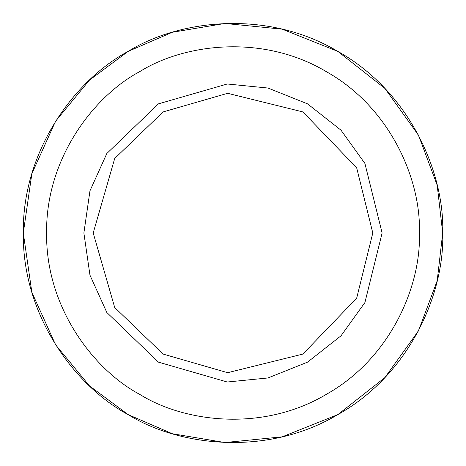 <?xml version="1.0" encoding="UTF-8"?>
<svg xmlns="http://www.w3.org/2000/svg" width="466" height="466" viewBox="0 0 466 466"><rect width="100%" height="100%" fill="white"/><g stroke="black" fill="none" stroke-linecap="round" stroke-linejoin="round"><path stroke-width="0.7" d="M128.15 414.606L89.519 385.93L55.559 344.758L31.857 292.298L23.3 233L31.857 173.702L55.559 121.242L89.519 80.07L128.15 51.394L172.298 32.276L224.932 23.457L282.215 29.16L337.85 51.394L384.928 88.458L418.503 135.21L437.184 185.212L442.7 233C444.727 292.45 410.307 374.029 337.85 414.606C266.482 457.07 178.624 446.084 128.15 414.606C75.649 386.634 22.211 316.035 23.3 233C22.211 149.965 75.649 79.366 128.15 51.394C178.624 19.916 266.482 8.93 337.85 51.394C410.307 91.971 444.727 173.55 442.7 233L437.184 280.788L418.503 330.79L384.928 377.542L337.85 414.606L282.215 436.84L224.932 442.543L172.298 433.724L128.15 414.606L89.519 385.93L55.559 344.758L31.857 292.298L23.3 233L31.857 173.702L55.559 121.242L89.519 80.07L128.15 51.394C75.649 79.366 22.211 149.965 23.3 233C22.211 316.035 75.649 386.634 128.15 414.606C178.624 446.084 266.482 457.07 337.85 414.606C410.307 374.029 444.727 292.45 442.7 233C444.727 173.55 410.307 91.971 337.85 51.394C266.482 8.93 178.624 19.916 128.15 51.394M382.12 233L372.8 233L356.671 298.193L302.9 354.073L227.624 372.695L163.1 354.073L114.706 307.508L93.2 233L114.706 158.492L163.1 111.927L227.624 93.305L302.9 111.927L356.671 167.807L372.8 233L382.12 233L364.913 163.461L341.036 130.212L307.56 103.86L267.997 88.045L227.262 83.991L158.44 103.86L106.819 153.53L89.967 190.833L83.88 233L89.967 275.167L106.819 312.47L158.44 362.14L227.262 382.009L267.997 377.955L307.56 362.14L341.036 335.788L364.913 302.539L382.12 233L364.913 302.539L341.036 335.788L307.56 362.14L267.997 377.955L227.262 382.009L158.44 362.14L106.819 312.47L89.967 275.167L83.88 233L89.967 190.833L106.819 153.53L158.44 103.86L227.262 83.991L267.997 88.045L307.56 103.86L341.036 130.212L364.913 163.461L382.12 233M372.8 233L356.671 167.807L302.9 111.927L227.624 93.305L163.1 111.927L114.706 158.492L93.2 233L114.706 307.508L163.1 354.073L227.624 372.695L302.9 354.073L356.671 298.193L372.8 233M419.4 233C421.2 180.156 390.607 107.64 326.2 71.572C262.766 33.826 184.664 43.588 139.8 71.572C93.136 96.439 45.633 159.191 46.6 233C45.633 306.809 93.136 369.561 139.8 394.428C184.664 422.412 262.766 432.174 326.2 394.428C390.607 358.36 421.2 285.844 419.4 233C421.2 285.844 390.607 358.36 326.2 394.428C262.766 432.174 184.664 422.412 139.8 394.428C93.136 369.561 45.633 306.809 46.6 233C45.633 159.191 93.136 96.439 139.8 71.572C184.664 43.588 262.766 33.826 326.2 71.572C390.607 107.64 421.2 180.156 419.4 233M158.44 362.14L106.819 312.47L89.967 275.167L83.88 233L89.967 190.833L106.819 153.53L158.44 103.86M139.8 394.428C93.136 369.561 45.633 306.809 46.6 233C45.633 159.191 93.136 96.439 139.8 71.572"/></g></svg>
